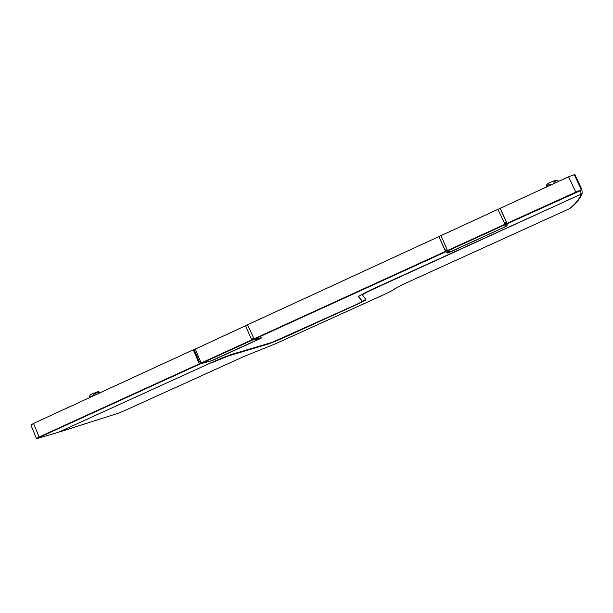 <?xml version="1.0" encoding="UTF-8"?>
<svg xmlns="http://www.w3.org/2000/svg" width="613" height="613" viewBox="0 0 613 613"><rect width="100%" height="100%" fill="white"/><g stroke="black" fill="none" stroke-linecap="round" stroke-linejoin="round"><path stroke-width="0.92" d="M254.211 339.227L445.766 251.774L447.659 253L450.294 251.989L507.15 225.875L507.089 223.293L500.185 208.328L438.816 236.618L445.628 251.46L254.081 338.928L261.889 337.725L260.318 338.614L212.083 360.613L199.861 364.045L39.876 437.084L37.998 438.249L58.381 432.288L209.493 363.448C219.569 358.919 227.254 355.808 232.534 354.115L272.195 342.345L356.866 304.301L362.498 301.374L358.482 296.73M362.452 301.282L365.762 299.412M362.536 294.83L362.344 294.186M362.498 301.374L358.559 296.562M59.361 431.843L60.082 431.621M36.405 438.364L30.918 425.07L33.523 423.445L39.125 436.992L36.474 438.533L37.654 438.211M39.876 437.084L37.7 438.18M39.753 436.793L199.302 363.846L39.125 436.992M507.081 223.393L580.082 190.268L580.71 190.528L581.017 194.191L374.643 288.21C364.222 293.022 358.843 295.88 358.498 296.769M581.093 193.785L582.158 193.302L581.921 189.57L581.316 189.655L507.089 223.293M580.71 190.528L507.235 223.714M500.2 208.573L506.2 221.592L506.154 223.73M446.708 250.878L444.854 249.637L439.015 236.779M254.081 338.928L247.537 324.79L438.816 236.618M245.514 325.725L194.152 349.632L199.401 361.846L201.432 362.973L252.341 339.725L251.69 339.924L245.514 325.725L247.606 324.944M194.152 349.632L193.271 349.801L199.302 363.846M60.043 431.529L210.765 362.873M228.879 355.356L229.047 355.739L210.864 363.103M229.047 355.739L269.007 343.816L281.076 338.897L357.479 304.247L366.045 299.795L362.482 294.991C362.804 294.263 367.064 292.01 375.271 288.217L580.817 194.283M581.032 194.129L581.944 193.401M570.266 208.121L570.711 207.822C576.94 202.466 580.726 197.746 582.066 193.654M500.185 208.328L568.588 176.797L575.691 191.969M581.921 189.57L574.841 174.483L568.588 176.797M33.523 423.445L193.271 349.801M394.534 289.037L395.416 288.072M497.894 209.385L505.12 224.22L504.928 226.887L450.157 251.889L446.693 250.87L447.659 253M505.12 224.22L506.2 221.592M449.827 252.02L444.854 249.637M253.721 338.997L445.536 251.399M441.046 235.591L447.475 250.541M252.081 339.771L253.207 337.817M201.838 363.141L252.181 340.154L259.92 338.621L211.378 360.781L201.432 362.973M252.181 340.154L252.341 339.725M195.248 348.897L201.118 363.042M60.143 431.759L118.585 413.131L123.611 411.07L244.595 356.222L275.183 343.908L380.757 296.087C389.224 292.209 393.822 289.849 394.542 289.007L401.913 284.899L569.761 208.566C575.944 203.248 579.668 198.566 580.932 194.536M201.279 362.942L251.69 339.924M447.774 250.38L504.79 224.343M99.413 392.19L100.532 392.558M88.985 397.875L90.073 395.929L91.628 396.657M99.781 392.902C96.685 392.328 94.272 393.37 92.548 396.021L92.18 396.404M545.532 187.425L549.248 184.092L552.535 184.191M559.094 181.172L556.995 180.728C555.378 180.781 554.229 181.701 553.539 183.486L553.232 183.877M448.003 250.755L504.936 224.764M447.536 250.587L505.12 224.297M98.08 391.646L90.563 394.519L89.552 396.036M555.7 180.253L549.24 182.766L546.857 184.421L546.221 186.214M507.15 225.875L506.162 223.714L504.928 226.887M260.318 338.614L260.104 338.115M269.007 343.816L268.808 343.349M260.119 338.07L259.92 338.621M447.865 252.97L446.954 250.97M574.228 174.529L581.316 189.655M97.858 391.554L100.432 392.604M555.347 180.122L556.995 180.728"/></g></svg>
